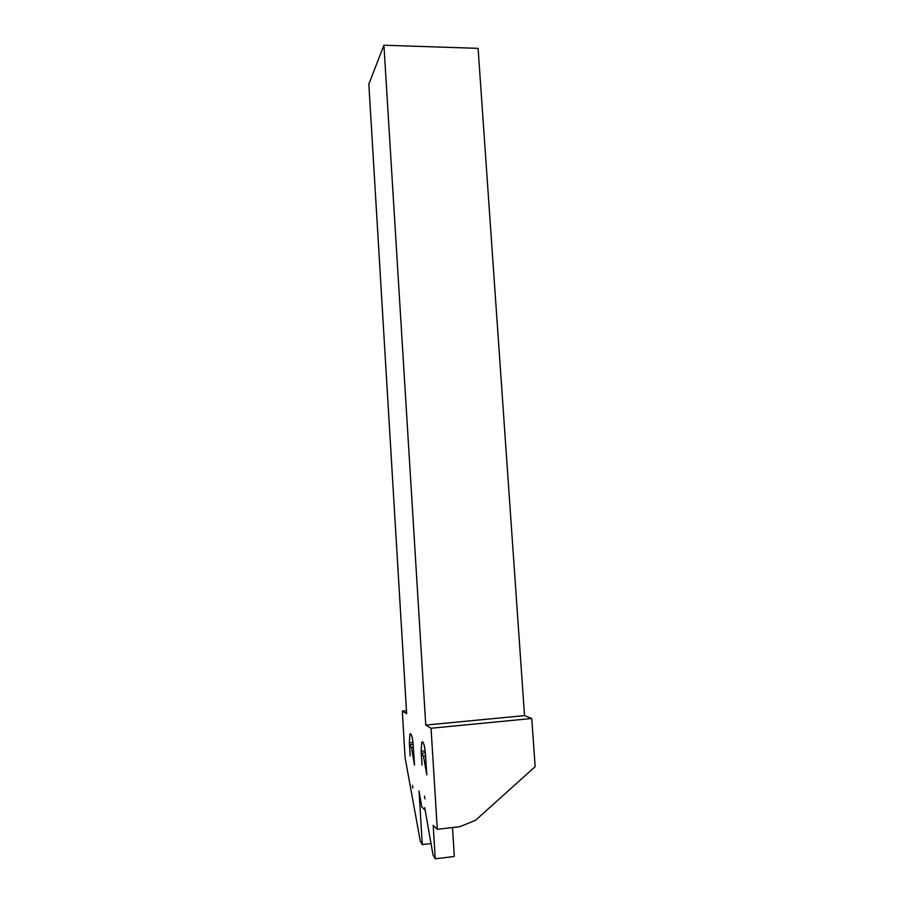 <?xml version="1.0" encoding="UTF-8"?>
<svg xmlns="http://www.w3.org/2000/svg" width="904" height="904" viewBox="0 0 904 904"><rect width="100%" height="100%" fill="white"/><g stroke="black" fill="none" stroke-linecap="round" stroke-linejoin="round"><path stroke-width="1.36" d="M421.151 751.258L421.739 742.297L422.609 741.811C423.953 743.348 424.903 747.518 425.445 754.331L426.812 774.83L423.445 756.106L421.4 753.269L421.998 765.044L421.151 751.258L425.129 750.851M409.354 742.805L409.885 734.184L410.642 733.754C411.862 735.178 412.721 739.122 413.23 745.585L414.507 765.055L411.422 747.348L409.568 744.715L410.133 755.913L409.354 742.805L412.958 742.444M383.917 45.2L478.092 48.364L524.523 715.606L531.778 718.499L535.157 766.671L475.515 820.312L459.831 826.685L437.299 829.307L433.185 825.295L435.253 858.8L433.039 855.014L424.71 807.611L424.857 809.894L421.818 807.035L419.027 791.011L422.281 844.607L420.281 841.127L405.094 757.688L402.314 711.086L406.642 713.674L368.843 84.106L383.917 45.2L425.75 725.087L431.05 728.24L437.299 829.307M406.461 710.702L402.314 711.086M531.778 718.499L431.05 728.24M524.523 715.606L425.75 725.087M425.343 752.862L421.4 753.269M425.547 755.891L423.445 756.106M424.451 796.062L424.959 798.865L424.451 796.062M452.497 827.533L454.328 856.472L435.253 858.8M413.331 747.156L411.422 747.348M413.151 744.354L409.568 744.715M412.416 785.373L412.879 788.028L412.416 785.373M431.027 843.568L422.281 844.607M422.959 742.184L421.739 742.297M410.947 734.082L409.885 734.184"/></g></svg>
